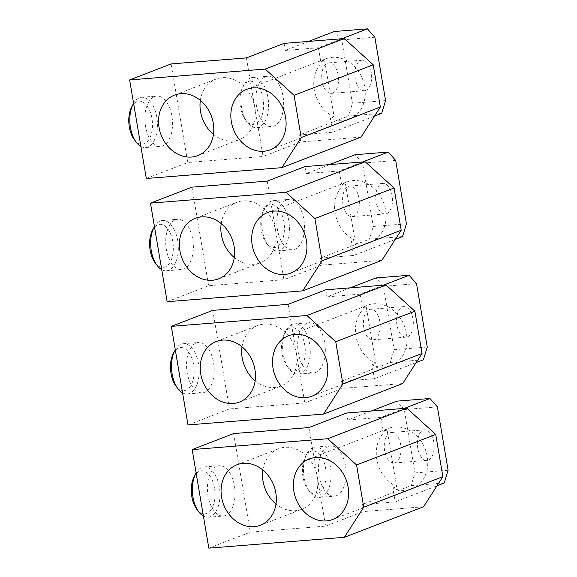 <?xml version="1.0" encoding="UTF-8"?>
<svg xmlns="http://www.w3.org/2000/svg" width="577" height="577" viewBox="0 0 577 577"><rect width="100%" height="100%" fill="white"/><g stroke="black" fill="none" stroke-linecap="round" stroke-linejoin="round"><path stroke-width="0.43" stroke-dasharray="2.88 2.16" d="M167.15 301.713L208.607 285.723L283.92 279.694L321.613 265.153L320.423 258.114L353.557 255.46L395.346 239.34M191.939 187.15L208.607 285.723M175.379 219.787A25.222 13.733 -94.6 0 1 177.536 219.289A25.222 13.733 -94.6 0 1 193.028 241.33A25.222 13.733 -94.6 0 1 183.71 269.077A25.222 13.733 -94.6 0 1 181.553 269.574A25.222 13.733 -94.6 0 1 166.061 247.533A25.222 13.733 -94.6 0 1 175.379 219.787M348.436 186.364A15.312 8.338 -94.6 0 1 349.741 186.061A15.312 8.338 -94.6 0 1 359.154 199.44A15.312 8.338 -94.6 0 1 353.499 216.288A15.312 8.338 -94.6 0 1 352.186 216.591A15.312 8.338 -94.6 0 1 342.781 203.212A15.312 8.338 -94.6 0 1 348.436 186.364M381.57 183.71A15.312 8.338 -94.6 0 1 382.883 183.414A15.312 8.338 -94.6 0 1 392.288 196.793A15.312 8.338 -94.6 0 1 386.633 213.634A15.312 8.338 -94.6 0 1 385.321 213.937A15.312 8.338 -94.6 0 1 375.916 200.558A15.312 8.338 -94.6 0 1 381.57 183.71M381.859 260.335L321.613 265.153M402.551 236.556L369.417 239.21L320.423 258.114M406.424 223.818L373.283 226.465L369.417 239.21M329.467 164.618L306.127 173.619L339.269 170.972L362.601 161.964M395.699 160.449L362.565 163.096L373.283 226.465M362.565 163.096L355.129 154.715M339.269 170.972L341.613 184.835A32.427 26.852 68.9 0 1 346.791 182A32.427 26.852 68.9 0 1 353.102 180.565A32.427 26.852 68.9 0 1 384.729 206.292A32.427 26.852 68.9 0 1 370.131 242.506A32.427 26.852 68.9 0 1 363.82 243.934A32.427 26.852 68.9 0 1 351.213 241.597L353.557 255.46M341.613 184.835L345.378 183.378L354.978 240.147A32.427 26.852 68.9 0 1 335.122 212.963A32.427 26.852 68.9 0 1 345.378 183.378M351.213 241.597L354.978 240.147M304.937 166.58L306.127 173.619M267.245 181.12L283.92 279.694M221.193 223.587A32.427 26.852 68.9 0 1 236.801 202.325A32.427 26.852 68.9 0 1 243.112 200.89A32.427 26.852 68.9 0 1 275.582 230.411A32.427 26.852 68.9 0 1 260.148 262.831A32.427 26.852 68.9 0 1 253.83 264.259A32.427 26.852 68.9 0 1 234.298 257.558M286.495 199.952A25.222 13.733 -94.6 0 1 288.651 199.454A25.222 13.733 -94.6 0 1 304.144 221.489A25.222 13.733 -94.6 0 1 294.825 249.235A25.222 13.733 -94.6 0 1 292.669 249.733A25.222 13.733 -94.6 0 1 277.176 227.691A25.222 13.733 -94.6 0 1 286.495 199.952M155.17 262.881A21.616 11.771 85.4 0 0 165.044 267A21.616 11.771 85.4 0 0 172.775 241.518A21.616 11.771 85.4 0 0 157.896 224.756A21.616 11.771 85.4 0 0 152.544 230.093M161.726 269.654A25.222 13.733 85.4 0 0 166.493 270.779A25.222 13.733 85.4 0 0 168.65 270.281A25.222 13.733 85.4 0 0 177.968 242.535A25.222 13.733 85.4 0 0 162.469 220.501A25.222 13.733 85.4 0 0 160.312 220.991A25.222 13.733 85.4 0 0 154.441 226.559M271.428 201.157A25.222 13.733 85.4 0 0 265.182 207.381A25.222 13.733 85.4 0 0 268.247 245.629A25.222 13.733 85.4 0 0 277.609 250.937A25.222 13.733 85.4 0 0 279.766 250.44A25.222 13.733 85.4 0 0 289.084 222.693A25.222 13.733 85.4 0 0 273.585 200.659A25.222 13.733 85.4 0 0 271.428 201.157M269.012 204.914A21.616 11.771 85.4 0 0 263.66 210.259A21.616 11.771 85.4 0 0 266.285 243.04A21.616 11.771 85.4 0 0 276.159 247.158A21.616 11.771 85.4 0 0 283.891 221.676A21.616 11.771 85.4 0 0 269.012 204.914M146.313 178.502L187.77 162.505L263.083 156.475L300.768 141.935L299.578 134.895L332.713 132.241L374.509 116.121M171.095 63.932L187.77 162.505M154.535 96.568A25.222 13.733 -94.6 0 1 156.692 96.078A25.222 13.733 -94.6 0 1 172.184 118.112A25.222 13.733 -94.6 0 1 162.873 145.858A25.222 13.733 -94.6 0 1 160.716 146.356A25.222 13.733 -94.6 0 1 145.224 124.315A25.222 13.733 -94.6 0 1 154.535 96.568M327.592 63.145A15.312 8.338 -94.6 0 1 328.904 62.85A15.312 8.338 -94.6 0 1 338.31 76.229A15.312 8.338 -94.6 0 1 332.655 93.07A15.312 8.338 -94.6 0 1 331.342 93.373A15.312 8.338 -94.6 0 1 321.937 79.994A15.312 8.338 -94.6 0 1 327.592 63.145M360.733 60.498A15.312 8.338 -94.6 0 1 362.039 60.196A15.312 8.338 -94.6 0 1 371.444 73.575A15.312 8.338 -94.6 0 1 365.789 90.423A15.312 8.338 -94.6 0 1 364.484 90.719A15.312 8.338 -94.6 0 1 355.071 77.34A15.312 8.338 -94.6 0 1 360.733 60.498M361.022 137.117L300.768 141.935M381.714 113.344L348.58 115.991L299.578 134.895M385.58 100.6L352.446 103.247L348.58 115.991M308.63 41.4L285.29 50.408L318.425 47.754L341.764 38.753M374.862 37.231L341.728 39.885L352.446 103.247M341.728 39.885L334.285 31.504M318.425 47.754L320.769 61.616A32.427 26.852 68.9 0 1 325.947 58.782A32.427 26.852 68.9 0 1 332.258 57.354A32.427 26.852 68.9 0 1 363.892 83.074A32.427 26.852 68.9 0 1 349.294 119.288A32.427 26.852 68.9 0 1 342.976 120.716A32.427 26.852 68.9 0 1 330.369 118.379L332.713 132.241M320.769 61.616L324.541 60.159L334.141 116.929A32.427 26.852 68.9 0 1 314.277 89.752A32.427 26.852 68.9 0 1 324.541 60.159M330.369 118.379L334.141 116.929M284.1 43.362L285.29 50.408M246.408 57.902L263.083 156.475M200.349 100.376A32.427 26.852 68.9 0 1 215.964 79.107A32.427 26.852 68.9 0 1 222.275 77.679A32.427 26.852 68.9 0 1 254.745 107.192A32.427 26.852 68.9 0 1 239.304 139.612A32.427 26.852 68.9 0 1 232.993 141.048A32.427 26.852 68.9 0 1 213.454 134.34M265.651 76.734A25.222 13.733 -94.6 0 1 267.807 76.236A25.222 13.733 -94.6 0 1 283.3 98.27A25.222 13.733 -94.6 0 1 273.988 126.017A25.222 13.733 -94.6 0 1 271.832 126.514A25.222 13.733 -94.6 0 1 256.339 104.48A25.222 13.733 -94.6 0 1 265.651 76.734M134.326 139.663A21.616 11.771 85.4 0 0 144.2 143.781A21.616 11.771 85.4 0 0 151.939 118.299A21.616 11.771 85.4 0 0 137.059 101.538A21.616 11.771 85.4 0 0 131.7 106.882M140.889 146.435A25.222 13.733 85.4 0 0 145.656 147.561A25.222 13.733 85.4 0 0 147.813 147.063A25.222 13.733 85.4 0 0 157.124 119.316A25.222 13.733 85.4 0 0 141.632 97.282A25.222 13.733 85.4 0 0 139.475 97.78A25.222 13.733 85.4 0 0 133.597 103.341M250.591 77.938A25.222 13.733 85.4 0 0 244.345 84.17A25.222 13.733 85.4 0 0 247.403 122.418A25.222 13.733 85.4 0 0 256.772 127.719A25.222 13.733 85.4 0 0 258.929 127.221A25.222 13.733 85.4 0 0 268.24 99.475A25.222 13.733 85.4 0 0 252.748 77.441A25.222 13.733 85.4 0 0 250.591 77.938M248.175 81.696A21.616 11.771 85.4 0 0 242.816 87.04A21.616 11.771 85.4 0 0 245.441 119.821A21.616 11.771 85.4 0 0 255.315 123.947A21.616 11.771 85.4 0 0 263.054 98.458A21.616 11.771 85.4 0 0 248.175 81.696M187.994 424.932L229.451 408.942L304.764 402.912L342.45 388.371L341.259 381.332L374.394 378.678L416.19 362.558M212.776 310.361L229.451 408.942M196.216 343.005A25.222 13.733 -94.6 0 1 198.373 342.507A25.222 13.733 -94.6 0 1 213.865 364.549A25.222 13.733 -94.6 0 1 204.554 392.295A25.222 13.733 -94.6 0 1 202.397 392.786A25.222 13.733 -94.6 0 1 186.905 370.751A25.222 13.733 -94.6 0 1 196.216 343.005M369.273 309.582A15.312 8.338 -94.6 0 1 370.585 309.279A15.312 8.338 -94.6 0 1 379.991 322.658A15.312 8.338 -94.6 0 1 374.336 339.507A15.312 8.338 -94.6 0 1 373.031 339.81A15.312 8.338 -94.6 0 1 363.618 326.423A15.312 8.338 -94.6 0 1 369.273 309.582M402.414 306.928A15.312 8.338 -94.6 0 1 403.72 306.625A15.312 8.338 -94.6 0 1 413.125 320.011A15.312 8.338 -94.6 0 1 407.47 336.853A15.312 8.338 -94.6 0 1 406.165 337.156A15.312 8.338 -94.6 0 1 396.76 323.776A15.312 8.338 -94.6 0 1 402.414 306.928M402.703 383.554L342.45 388.371M423.395 359.774L390.261 362.428L341.259 381.332M427.261 347.029L394.127 349.684L390.261 362.428M350.311 287.836L326.971 296.838L360.106 294.183L383.445 285.182M416.544 283.668L383.409 286.315L394.127 349.684M383.409 286.315L375.966 277.934M360.106 294.183L362.45 308.053A32.427 26.852 68.9 0 1 367.628 305.219A32.427 26.852 68.9 0 1 373.939 303.783A32.427 26.852 68.9 0 1 405.573 329.51A32.427 26.852 68.9 0 1 390.975 365.724A32.427 26.852 68.9 0 1 384.657 367.152A32.427 26.852 68.9 0 1 372.05 364.815L374.394 378.678M362.45 308.053L366.222 306.596L375.822 363.359A32.427 26.852 68.9 0 1 355.959 336.182A32.427 26.852 68.9 0 1 366.222 306.596M372.05 364.815L375.822 363.359M325.781 289.798L326.971 296.838M288.089 304.339L304.764 402.912M242.03 346.806A32.427 26.852 68.9 0 1 257.645 325.543A32.427 26.852 68.9 0 1 263.956 324.108A32.427 26.852 68.9 0 1 296.427 353.622A32.427 26.852 68.9 0 1 280.985 386.049A32.427 26.852 68.9 0 1 274.674 387.477A32.427 26.852 68.9 0 1 255.135 380.777M307.332 323.163A25.222 13.733 -94.6 0 1 309.488 322.673A25.222 13.733 -94.6 0 1 324.981 344.707A25.222 13.733 -94.6 0 1 315.669 372.453A25.222 13.733 -94.6 0 1 313.513 372.951A25.222 13.733 -94.6 0 1 298.02 350.91A25.222 13.733 -94.6 0 1 307.332 323.163M176.007 386.1A21.616 11.771 85.4 0 0 185.881 390.218A21.616 11.771 85.4 0 0 193.62 364.736A21.616 11.771 85.4 0 0 178.74 347.974A21.616 11.771 85.4 0 0 173.381 353.312M182.57 392.872A25.222 13.733 85.4 0 0 187.337 393.997A25.222 13.733 85.4 0 0 189.494 393.5A25.222 13.733 85.4 0 0 198.805 365.753A25.222 13.733 85.4 0 0 183.313 343.712A25.222 13.733 85.4 0 0 181.156 344.209A25.222 13.733 85.4 0 0 175.278 349.77M292.272 324.368A25.222 13.733 85.4 0 0 286.026 330.599A25.222 13.733 85.4 0 0 289.084 368.847A25.222 13.733 85.4 0 0 298.453 374.156A25.222 13.733 85.4 0 0 300.61 373.658A25.222 13.733 85.4 0 0 309.921 345.911A25.222 13.733 85.4 0 0 294.429 323.877A25.222 13.733 85.4 0 0 292.272 324.368M289.856 328.133A21.616 11.771 85.4 0 0 284.497 333.47A21.616 11.771 85.4 0 0 287.122 366.258A21.616 11.771 85.4 0 0 296.996 370.376A21.616 11.771 85.4 0 0 304.735 344.895A21.616 11.771 85.4 0 0 289.856 328.133M208.831 548.15L250.295 532.153L325.601 526.13L363.294 511.59L362.104 504.55L395.238 501.896L437.027 485.769M233.62 433.579L250.295 532.153M217.06 466.223A25.222 13.733 -94.6 0 1 219.217 465.726A25.222 13.733 -94.6 0 1 234.709 487.767A25.222 13.733 -94.6 0 1 225.391 515.506A25.222 13.733 -94.6 0 1 223.234 516.004A25.222 13.733 -94.6 0 1 207.742 493.97A25.222 13.733 -94.6 0 1 217.06 466.223M390.117 432.8A15.312 8.338 -94.6 0 1 391.422 432.498A15.312 8.338 -94.6 0 1 400.835 445.877A15.312 8.338 -94.6 0 1 395.18 462.725A15.312 8.338 -94.6 0 1 393.867 463.021A15.312 8.338 -94.6 0 1 384.462 449.642A15.312 8.338 -94.6 0 1 390.117 432.8M423.251 430.146A15.312 8.338 -94.6 0 1 424.564 429.843A15.312 8.338 -94.6 0 1 433.969 443.223A15.312 8.338 -94.6 0 1 428.314 460.071A15.312 8.338 -94.6 0 1 427.002 460.374A15.312 8.338 -94.6 0 1 417.597 446.995A15.312 8.338 -94.6 0 1 423.251 430.146M423.54 506.765L363.294 511.59M444.232 482.992L411.098 485.646L362.104 504.55M448.105 470.248L414.964 472.902L411.098 485.646M371.148 411.055L347.808 420.056L380.95 417.402L404.282 408.401M437.388 406.879L404.246 409.533L414.964 472.902M404.246 409.533L396.81 401.152M380.95 417.402L383.294 431.264A32.427 26.852 68.9 0 1 388.472 428.43A32.427 26.852 68.9 0 1 394.783 427.002A32.427 26.852 68.9 0 1 426.41 452.729A32.427 26.852 68.9 0 1 411.812 488.935A32.427 26.852 68.9 0 1 405.501 490.371A32.427 26.852 68.9 0 1 392.894 488.034L395.238 501.896M383.294 431.264L387.059 429.815L396.659 486.577A32.427 26.852 68.9 0 1 376.803 459.4A32.427 26.852 68.9 0 1 387.059 429.815M392.894 488.034L396.659 486.577M346.618 413.017L347.808 420.056M308.933 427.557L325.601 526.13M262.874 470.024A32.427 26.852 68.9 0 1 278.482 448.762A32.427 26.852 68.9 0 1 284.793 447.326A32.427 26.852 68.9 0 1 317.263 476.84A32.427 26.852 68.9 0 1 301.829 509.26A32.427 26.852 68.9 0 1 295.511 510.695A32.427 26.852 68.9 0 1 275.979 503.995M328.176 446.382A25.222 13.733 -94.6 0 1 330.332 445.884A25.222 13.733 -94.6 0 1 345.825 467.925A25.222 13.733 -94.6 0 1 336.506 495.672A25.222 13.733 -94.6 0 1 334.35 496.162A25.222 13.733 -94.6 0 1 318.857 474.128A25.222 13.733 -94.6 0 1 328.176 446.382M196.851 509.311A21.616 11.771 85.4 0 0 206.725 513.436A21.616 11.771 85.4 0 0 214.456 487.947A21.616 11.771 85.4 0 0 199.577 471.193A21.616 11.771 85.4 0 0 194.225 476.53M203.407 516.09A25.222 13.733 85.4 0 0 208.174 517.208A25.222 13.733 85.4 0 0 210.331 516.718A25.222 13.733 85.4 0 0 219.649 488.971A25.222 13.733 85.4 0 0 204.15 466.93A25.222 13.733 85.4 0 0 201.993 467.428A25.222 13.733 85.4 0 0 196.122 472.989M313.109 447.586A25.222 13.733 85.4 0 0 306.863 453.818A25.222 13.733 85.4 0 0 309.928 492.066A25.222 13.733 85.4 0 0 319.29 497.374A25.222 13.733 85.4 0 0 321.447 496.876A25.222 13.733 85.4 0 0 330.765 469.13A25.222 13.733 85.4 0 0 315.266 447.088A25.222 13.733 85.4 0 0 313.109 447.586M310.693 451.351A21.616 11.771 85.4 0 0 305.341 456.688A21.616 11.771 85.4 0 0 307.967 489.476A21.616 11.771 85.4 0 0 317.84 493.595A21.616 11.771 85.4 0 0 325.572 468.113A21.616 11.771 85.4 0 0 310.693 451.351M382.883 183.414L349.741 186.061M385.321 213.937L352.186 216.591M267.641 212.538L346.791 182M290.981 273.036L370.131 242.506M218.683 278.828L260.148 262.831M195.343 218.322L236.801 202.325M162.469 220.501L177.536 219.289M166.493 270.779L181.553 269.574M277.609 250.937L292.669 249.733M273.585 200.659L288.651 199.454M266.285 243.04L268.247 245.629M263.66 210.259L265.182 207.381M362.039 60.196L328.904 62.85M364.484 90.719L331.342 93.373M246.797 89.32L325.947 58.782M270.144 149.825L349.294 119.288M197.846 155.61L239.304 139.612M174.499 95.104L215.964 79.107M141.632 97.282L156.692 96.078M145.656 147.561L160.716 146.356M256.772 127.719L271.832 126.514M252.748 77.441L267.807 76.236M245.441 119.821L247.403 122.418M242.816 87.04L244.345 84.17M403.72 306.625L370.585 309.279M406.165 337.156L373.031 339.81M288.478 335.749L367.628 305.219M311.825 396.255L390.975 365.724M239.527 402.039L280.985 386.049M216.18 341.541L257.645 325.543M183.313 343.712L198.373 342.507M187.337 393.997L202.397 392.786M298.453 374.156L313.513 372.951M294.429 323.877L309.488 322.673M287.122 366.258L289.084 368.847M284.497 333.47L286.026 330.599M424.564 429.843L391.422 432.498M427.002 460.374L393.867 463.021M309.322 458.967L388.472 428.43M332.662 519.473L411.812 488.935M260.364 525.258L301.829 509.26M237.024 464.752L278.482 448.762M204.15 466.93L219.217 465.726M208.174 517.208L223.234 516.004M319.29 497.374L334.35 496.162M315.266 447.088L330.332 445.884M307.967 489.476L309.928 492.066M305.341 456.688L306.863 453.818"/><path stroke-width="0.87" d="M150.482 203.14L167.15 301.713L302.709 290.866L322.045 260.775L314.898 218.532L286.041 192.292L150.482 203.14L191.939 187.15L267.245 181.12L304.937 166.58L365.183 161.762L286.041 192.292M365.183 161.762L394.048 187.994L314.898 218.532M394.048 187.994L401.195 230.237L381.859 260.335L302.709 290.866M401.195 230.237L322.045 260.775M395.346 239.34L402.551 236.556L406.424 223.818L395.699 160.449L388.263 152.068L355.129 154.715L329.467 164.618M362.601 161.964L388.263 152.068M201.654 216.887A32.427 26.852 -111.1 0 0 195.343 218.322A32.427 26.852 -111.1 0 0 180.745 254.536A32.427 26.852 -111.1 0 0 212.372 280.256A32.427 26.852 -111.1 0 0 218.683 278.828A32.427 26.852 -111.1 0 0 233.288 242.614A32.427 26.852 -111.1 0 0 201.654 216.887M273.952 211.103A32.427 26.852 -111.1 0 0 267.641 212.538A32.427 26.852 -111.1 0 0 253.043 248.745A32.427 26.852 -111.1 0 0 284.67 274.472A32.427 26.852 -111.1 0 0 290.981 273.036A32.427 26.852 -111.1 0 0 305.579 236.83A32.427 26.852 -111.1 0 0 273.952 211.103M234.298 257.558A32.427 26.852 68.9 0 1 221.193 223.587M154.441 226.559A25.222 13.733 85.4 0 0 154.066 227.223L152.544 230.093A21.616 11.771 85.4 0 0 155.17 262.881L157.132 265.47A25.222 13.733 85.4 0 0 161.726 269.654M154.066 227.223A25.222 13.733 85.4 0 0 157.132 265.47M129.637 79.929L146.313 178.502L281.872 167.655L301.201 137.557L294.061 95.313L265.196 69.081L129.637 79.929L171.095 63.932L246.408 57.902L284.1 43.362L344.346 38.544L265.196 69.081M344.346 38.544L373.211 64.775L294.061 95.313M373.211 64.775L380.351 107.026L361.022 137.117L281.872 167.655M380.351 107.026L301.201 137.557M374.509 116.121L381.714 113.344L385.58 100.6L374.862 37.231L367.419 28.85L334.285 31.504L308.63 41.4M341.764 38.753L367.419 28.85M180.817 93.669A32.427 26.852 -111.1 0 0 174.499 95.104A32.427 26.852 -111.1 0 0 159.901 131.318A32.427 26.852 -111.1 0 0 191.535 157.038A32.427 26.852 -111.1 0 0 197.846 155.61A32.427 26.852 -111.1 0 0 212.444 119.396A32.427 26.852 -111.1 0 0 180.817 93.669M253.108 87.884A32.427 26.852 -111.1 0 0 246.797 89.32A32.427 26.852 -111.1 0 0 232.199 125.534A32.427 26.852 -111.1 0 0 263.833 151.253A32.427 26.852 -111.1 0 0 270.144 149.825A32.427 26.852 -111.1 0 0 284.742 113.611A32.427 26.852 -111.1 0 0 253.108 87.884M213.454 134.34A32.427 26.852 68.9 0 1 200.349 100.376M133.597 103.341A25.222 13.733 85.4 0 0 133.229 104.004L131.7 106.882A21.616 11.771 85.4 0 0 134.326 139.663L136.287 142.252A25.222 13.733 85.4 0 0 140.889 146.435M133.229 104.004A25.222 13.733 85.4 0 0 136.287 142.252M171.319 326.358L187.994 424.932L323.553 414.084L342.882 383.993L335.742 341.75L306.877 315.511L171.319 326.358L212.776 310.361L288.089 304.339L325.781 289.798L386.027 284.973L306.877 315.511M386.027 284.973L414.892 311.212L335.742 341.75M414.892 311.212L422.032 353.456L402.703 383.554L323.553 414.084M422.032 353.456L342.882 383.993M416.19 362.558L423.395 359.774L427.261 347.029L416.544 283.668L409.1 275.287L375.966 277.934L350.311 287.836M383.445 285.182L409.1 275.287M222.498 340.105A32.427 26.852 -111.1 0 0 216.18 341.541A32.427 26.852 -111.1 0 0 201.582 377.747A32.427 26.852 -111.1 0 0 233.216 403.474A32.427 26.852 -111.1 0 0 239.527 402.039A32.427 26.852 -111.1 0 0 254.125 365.832A32.427 26.852 -111.1 0 0 222.498 340.105M294.789 334.321A32.427 26.852 -111.1 0 0 288.478 335.749A32.427 26.852 -111.1 0 0 273.88 371.963A32.427 26.852 -111.1 0 0 305.514 397.69A32.427 26.852 -111.1 0 0 311.825 396.255A32.427 26.852 -111.1 0 0 326.423 360.041A32.427 26.852 -111.1 0 0 294.789 334.321M255.135 380.777A32.427 26.852 68.9 0 1 242.03 346.806M175.278 349.77A25.222 13.733 85.4 0 0 174.91 350.441L173.381 353.312A21.616 11.771 85.4 0 0 176.007 386.1L177.968 388.689A25.222 13.733 85.4 0 0 182.57 392.872M174.91 350.441A25.222 13.733 85.4 0 0 177.968 388.689M192.163 449.577L208.831 548.15L344.39 537.302L363.726 507.212L356.579 464.968L327.722 438.729L192.163 449.577L233.62 433.579L308.933 427.557L346.618 413.017L406.864 408.191L327.722 438.729M406.864 408.191L435.729 434.431L356.579 464.968M435.729 434.431L442.876 476.674L423.54 506.765L344.39 537.302M442.876 476.674L363.726 507.212M437.027 485.769L444.232 482.992L448.105 470.248L437.388 406.879L429.944 398.498L396.81 401.152L371.148 411.055M404.282 408.401L429.944 398.498M243.335 463.324A32.427 26.852 -111.1 0 0 237.024 464.752A32.427 26.852 -111.1 0 0 222.426 500.966A32.427 26.852 -111.1 0 0 254.053 526.693A32.427 26.852 -111.1 0 0 260.364 525.258A32.427 26.852 -111.1 0 0 274.969 489.044A32.427 26.852 -111.1 0 0 243.335 463.324M315.633 457.539A32.427 26.852 -111.1 0 0 309.322 458.967A32.427 26.852 -111.1 0 0 294.724 495.181A32.427 26.852 -111.1 0 0 326.351 520.908A32.427 26.852 -111.1 0 0 332.662 519.473A32.427 26.852 -111.1 0 0 347.267 483.259A32.427 26.852 -111.1 0 0 315.633 457.539M275.979 503.995A32.427 26.852 68.9 0 1 262.874 470.024M196.122 472.989A25.222 13.733 85.4 0 0 195.747 473.659L194.225 476.53A21.616 11.771 85.4 0 0 196.851 509.311L198.813 511.907A25.222 13.733 85.4 0 0 203.407 516.09M195.747 473.659A25.222 13.733 85.4 0 0 198.813 511.907"/></g></svg>
